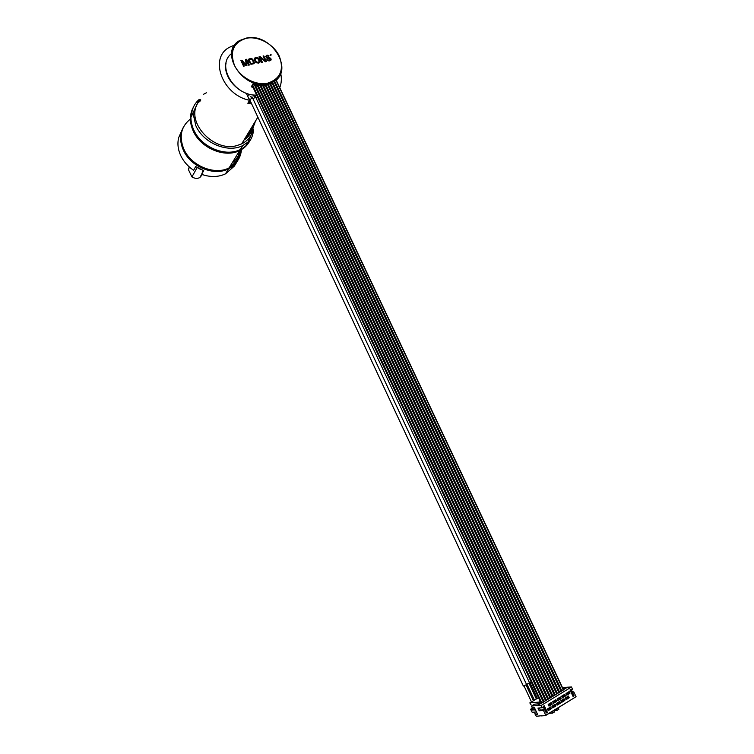<?xml version="1.0" encoding="UTF-8"?>
<svg xmlns="http://www.w3.org/2000/svg" width="754" height="754" viewBox="0 0 754 754"><rect width="100%" height="100%" fill="white"/><g stroke="black" fill="none" stroke-linecap="round" stroke-linejoin="round"><path stroke-width="1.13" d="M252.109 85.39L541.193 703.341L563.521 689.825L276.058 79.801L563.521 689.825M253.033 87.37L251.28 86.842L253.052 83.722C257.991 85.334 262.694 85.673 267.161 84.75L271.572 83.27L272.147 82.309C295.804 72.459 271.987 32.007 246.266 38.105L239.951 40.405C218.029 51.376 242.986 90.489 267.736 83.788L272.185 82.29M252.76 84.241L254.777 85.089L543.587 701.955L254.777 85.089L257.689 85.607L545.83 700.598L257.689 85.607L260.441 85.796L548.064 699.241L260.441 85.796L263.042 85.692L550.288 697.884L263.042 85.692L266.482 84.882M267.557 84.655L268.349 84.457L555.236 694.943M263.269 85.24L252.901 83.986M271.572 83.27L277.604 78.303M276.426 80.593L277.689 78.482M251.836 85.871L252.411 86.05M247.284 95.353L250.818 94.58M251.732 103.967L247.849 103.289L249.583 100.291L246.332 93.317M227.661 76.031L228.556 77.935M279.753 87.643C281.478 83.242 281.798 78.473 280.695 73.336M234.862 44.92L229.414 47.304C208.622 58.067 222.468 95.108 249.583 100.291M191.441 116.37L199.254 99.415C194.23 103.741 191.62 109.387 191.441 116.37L196.964 104.665C186.719 123.769 214.56 152.27 236.803 145.616L241.676 143.882C246.407 141.545 249.781 138.057 251.798 133.43L253.467 126.267M251.798 133.43L248.151 141.978L242.722 145.579C227.849 153.373 203.288 143.147 195.823 125.673L193.033 113.204M253.532 129.358C253.193 135.645 250.79 140.847 246.313 144.966L248.151 141.978M196.964 104.665L199.254 99.415M206.351 92.799L203.382 94.373M251.073 102.563L248.528 102.11M247.123 136.832C250.451 133.976 252.599 130.385 253.57 126.059M255.276 121.432C254.315 125.503 252.27 128.896 249.122 131.601M193.533 106.851C190.008 113.835 190.065 121.488 193.684 129.82C201.092 147.19 225.503 157.322 240.3 149.546L242.722 145.579M244.353 139.471C248.829 136.521 251.676 132.45 252.882 127.266L252.948 129.434M249.96 140.734C247.717 144.561 244.494 147.501 240.3 149.546M250.978 102.355L249.376 102.101L250.177 100.716L247.736 96.324M526.509 684.387L529.544 682.851L255.936 97.69L254.956 97.53L252.976 98.812M529.44 682.643L531.231 682.04M249.423 100.565L250.177 100.716M249.631 99.537L523.37 686.065L526.612 684.594L252.778 98.388L251.789 98.227L249.753 99.811M267.689 83.166C280.422 78.831 284.286 69.83 279.291 56.154C273.768 44.279 258.575 35.881 246.577 38.228C233.589 42.215 229.536 51.206 234.409 65.202C239.998 77.417 255.766 85.843 267.689 83.166M244.287 66.05L242.166 61.517L245.974 65.711L246.935 65.513L246.501 60.65L248.613 65.174L249.338 65.023L246.643 59.283L245.568 59.5L246.172 64.995L241.959 60.226L240.875 60.443L243.561 66.192L244.287 66.05M254.324 62.544L252.43 59.057L251.129 58.52L248.98 58.953L248.518 61.046L250.959 64.297L254.07 63.666L254.324 62.544L253.269 60.15L251.101 58.586L248.594 59.34M260.036 61.385L258.141 57.917L255.248 57.568L254.089 59.264L255.983 62.742L258.886 63.091L260.036 61.385L258.575 58.416L257.406 57.587L254.324 58.199M260.111 56.597L259.046 56.804L261.732 62.507L262.439 62.365L260.102 57.389L265.389 61.762L266.454 61.545L263.777 55.862L263.071 56.003L265.342 60.848L260.111 56.597L259.065 56.861M268.641 56.343L269.055 55.862L267.189 55.183L265.587 56.427L266.973 58.265L270.186 58.803L269.64 60.103L266.652 59.783L269.046 61.027L270.865 60.254L270.827 58.548L269.668 57.719L266.859 57.492L266.407 56.522L267.651 55.881L268.641 56.343M270.403 55.457L271.063 54.411L270.403 55.457M244.23 66.06L242.166 61.517M241.959 60.226L240.894 60.49M246.172 64.995L241.921 60.282M246.643 59.283L245.568 59.557M249.282 65.032L246.615 59.349M246.501 60.65L246.897 65.523M254.315 63.082L254.296 62.601M254.051 63.675L254.277 63.138M253.485 62.978L250.818 63.572L249.206 60.961L249.442 59.66L251.827 59.443L253.448 62.054L253.24 63.298L250.856 63.515L249.197 59.971M260.026 61.922L259.998 61.451M259.762 62.516L259.989 61.988M259.197 61.828L256.548 62.412L254.937 59.811L255.172 58.51L257.538 58.303L259.159 60.904L258.952 62.139L256.586 62.356L254.927 58.831M265.342 60.848L260.073 56.654M263.777 55.862L263.089 56.05M266.398 61.564L263.74 55.928M260.102 57.389L262.383 62.375M267.331 57.662L266.831 57.558M268.443 57.568L267.708 57.775M269.093 57.577L268.405 57.634M269.668 57.719L269.055 57.634M270.366 58.105L269.64 57.785M270.827 58.548L270.337 58.171M271.12 59.151L270.799 58.605M271.11 59.679L271.082 59.208M270.856 60.273L271.072 59.736M267.359 59.641L266.69 59.83M268.17 60.273L267.613 60.047M268.697 60.301L268.141 60.339M269.64 60.103L268.669 60.358M267.189 55.183L266.567 55.362M267.83 55.183L267.152 55.24M268.471 55.447L267.802 55.249M269.055 55.862L268.433 55.513M271.063 54.411L270.469 54.58M270.959 55.353L271.025 54.467M552.503 696.536L265.512 85.315L552.503 696.526M554.718 695.179L267.849 84.665L554.718 695.179M556.923 693.84L270.111 83.883L556.933 693.84M559.129 692.492L272.279 82.912L559.129 692.502M561.325 691.154L274.315 81.668L561.325 691.164M257.642 85.579L546.16 700.428M541.344 703.322L252.185 85.249M539.327 707.968L540.316 710.089L539.204 710.768L537.951 708.081L542.22 707.733L541.165 705.471L571.466 686.988L566.999 687.233L563.954 689.09L563.2 687.488L562.597 687.865M567.102 687.45L536.905 705.838L539.939 703.699L539.185 702.078L529.817 702.926L531.023 704.717M545.425 715.433L569.468 700.786M539.939 703.699L534.586 704.17L531.457 706.064L532.183 707.62L534.341 707.441L537.668 714.585L535.51 714.745L536.235 716.3L542.041 715.669M541.617 715.923L545.802 715.405L543.483 710.438L539.204 710.768M540.288 701.409L539.185 702.078M538.535 697.657L529.817 702.926M563.2 687.488L562.456 687.573M534.011 709.9L531.014 710.136L530.609 709.26L532.644 708.015L534.529 707.865M531.146 710.127L532.154 712.285L536.443 711.964M530.609 709.26L535.104 709.08M533.634 709.109L534.718 709.938M534.35 709.146L534.765 710.032L535.519 709.976M531.457 706.064L536.801 705.612M536.905 705.838L541.165 705.471M571.466 686.988L572.512 689.194L571.438 689.853L572.691 692.511L573.766 691.852L576.065 696.715L545.802 715.405M542.22 707.733L543.332 707.045L544.595 709.75L543.483 710.438M547.329 712.285L544.265 705.753L543.2 706.404L546.264 712.945L547.329 712.285L546.264 712.945M574.077 695.801L571.051 689.382L570.015 690.014L573.049 696.432L574.077 695.801L573.049 696.432M551.457 708.666L548.215 710.664L547.423 708.977L550.665 706.988L551.457 708.666L549.628 708.817M551.419 702.445L552.211 704.123L548.978 706.112L548.186 704.424L551.419 702.445M555.934 705.914L552.71 707.893L551.919 706.215L555.142 704.236L555.934 705.914L554.086 706.064M555.886 699.712L556.678 701.39L553.464 703.359L552.673 701.682L555.886 699.712M560.382 703.171L557.178 705.141L556.386 703.463L559.6 701.493L560.382 703.171L558.516 703.331M560.335 696.988L561.127 698.656L557.922 700.626L557.14 698.949L560.335 696.988M564.812 700.447L561.626 702.408L560.835 700.73L564.03 698.769L564.812 700.447L562.927 700.607M564.755 694.283L565.547 695.951L562.361 697.902L561.579 696.234L564.755 694.283M569.223 697.733L566.047 699.684L565.264 698.015L568.441 696.065L569.223 697.733L567.319 697.902M569.157 691.588L569.939 693.256L566.772 695.197L565.99 693.529L569.157 691.588M572.446 691.984L573.766 691.852M566.999 687.233L563.276 687.639M567.998 693.444L569.939 693.256M550.345 704.283L552.211 704.123M554.793 701.55L556.678 701.39M559.223 698.835L561.127 698.656M563.615 696.13L565.547 695.951M535.189 714.453L534.482 712.115L536.217 716.262M545.51 715.621L541.683 715.885M537.244 713.67L535.51 714.745M556.405 708.892L557.093 710.353L558.827 709.278L558.139 707.817M557.093 710.353L553.738 710.607M551.975 711.625L552.654 713.096L554.397 712.012L553.719 710.551M552.654 713.096L549.204 713.341M540.316 710.089L544.595 709.75M543.417 706.272L546.405 712.643M570.203 689.891L573.163 696.159M548.045 709.156L550.693 708.477L550.552 707.638L549.449 707.733M550.354 707.761L548.535 708.289M547.583 709.316L547.687 708.817M550.693 708.477L550.552 707.638M547.922 710.032L548.054 709.175M548.196 710.014L547.856 709.297M548.233 708.477L548.497 709.043M549.035 708.996L548.705 708.279M552.164 706.064L555.17 705.725L555.029 704.886L553.926 704.981M554.84 705.009L553.012 705.546M552.352 706.536L552.691 707.252L552.079 706.555M555.17 705.725L555.029 704.886M552.71 705.725L552.984 706.291M553.521 706.244L553.182 705.527M556.631 703.322L559.628 702.982L559.487 702.153L558.375 702.247M559.289 702.266L557.47 702.803M556.82 703.784L557.159 704.5L556.546 703.812M559.628 702.982L559.487 702.153M557.168 702.982L557.432 703.548M557.969 703.501L557.64 702.785M561.061 700.598L564.058 700.259L563.917 699.42L562.804 699.524M563.728 699.542L561.9 700.08M561.268 701.05L561.607 701.767L560.995 701.079M564.058 700.259L563.917 699.42M561.598 700.268L561.862 700.824M562.409 700.777L562.069 700.061M565.481 697.884L568.469 697.544L568.327 696.715L567.206 696.819M568.139 696.828L566.311 697.375M565.689 698.336L566.028 699.043L565.425 698.355M568.469 697.544L568.327 696.715M566.009 697.554L566.273 698.119M566.819 698.063L566.48 697.356M548.431 704.274L551.457 703.934L551.306 703.096L550.194 703.199M551.117 703.218L549.28 703.755M548.62 704.745L548.959 705.461L548.346 704.764M551.457 703.934L551.306 703.096M549.016 703.916L549.289 704.5M549.798 704.462L549.459 703.746M552.899 701.54L555.924 701.201L555.783 700.362L554.661 700.466M555.585 700.485L553.747 701.022M553.106 702.002L553.445 702.719L552.833 702.021M555.924 701.201L555.783 700.362M553.483 701.182L553.756 701.767M554.265 701.72L553.936 701.003M557.357 698.817L560.373 698.468L560.222 697.639L559.1 697.742M560.034 697.761L558.196 698.298M557.564 699.269L557.903 699.985L557.3 699.288M560.373 698.468L560.222 697.639M557.932 698.458L558.205 699.043M558.714 698.996L558.384 698.279M562.201 696.442L564.793 695.763L564.652 694.934L563.521 695.037M564.454 695.047L562.616 695.593M561.739 696.573L561.777 696.102M564.793 695.763L564.652 694.934M562.069 697.29L562.192 696.432M562.343 697.261L562.003 696.555M562.352 695.754L562.625 696.338M563.134 696.291L562.804 695.574M566.188 693.407L569.195 693.067L569.044 692.238L567.913 692.351M568.855 692.351L567.017 692.898M566.414 693.85L566.754 694.557L566.15 693.878M569.195 693.067L569.044 692.238M566.754 693.067L567.017 693.642M567.536 693.595L567.206 692.879M243.994 140.055C248.49 137.087 251.336 132.996 252.533 127.794M183.194 127.605C179.763 134.429 179.791 141.884 183.279 149.961C190.423 166.822 214.127 176.511 228.566 168.821C236.228 164.796 240.347 158.491 240.922 149.895M182.591 128.849L178.717 137.548C177.256 143.251 177.869 149.141 180.555 155.23C183.382 161.281 187.737 166.304 193.627 170.291L195.682 166.568L203.721 170.668L201.62 174.353C210.338 177.379 218.292 177.209 225.493 173.854L228.566 168.821M236.577 162.449L234.305 166.134L225.493 173.854M240.224 150.272C239.461 157.463 235.993 162.958 229.829 166.738M190.385 119.085C181.045 126.474 178.839 136.446 183.778 149C190.941 165.88 214.673 175.588 229.131 167.888L239.706 150.527C224.928 158.302 200.545 148.189 193.156 130.847C189.537 122.534 189.49 114.881 193.005 107.916M241.468 149.594C240.705 157.897 236.586 163.995 229.131 167.888M252.317 129.292L252.326 130.885M249.631 141.215C247.397 145.277 244.089 148.387 239.706 150.527M200.687 99.735L199.537 100.499M197.85 102.968L200.658 100.621L197.868 102.94M239.951 150.404C238.943 155.663 236.313 159.895 232.043 163.109M203.099 170.423L201.62 174.353M202.317 174.598L199.81 177.586C197.322 178.802 194.692 178.585 191.931 176.926L197.162 167.511M189.386 167.03L188.481 169.735L191.931 176.926M188.321 169L189.358 167.002M563.37 690.004L275.898 79.933M267.736 84.684L268.311 84.486M254.616 84.985L255.37 85.155M257.538 85.532L258.245 85.617M260.3 85.749L260.969 85.758M262.91 85.664L263.551 85.607M256.624 95.061C234.381 96.389 215.738 65.296 231.61 53.543M256.134 98.105L257.548 97.012M553.031 696.291L266.03 85.164M552.833 696.366L265.851 85.24M554.529 695.414L267.576 84.684L554.529 695.414M554.567 695.367L267.632 84.693M555.048 695.018L268.17 84.561M556.744 694.066L269.875 83.967L556.744 694.066M556.772 694.019L269.923 83.958M557.263 693.671L270.432 83.76M557.451 693.595L270.611 83.694M558.94 692.728L272.062 83.025L558.95 692.728M558.978 692.681L272.109 83.006M559.459 692.332L272.58 82.751M559.647 692.257L272.75 82.657M561.146 691.39L274.117 81.809L561.146 691.39M561.174 691.343L274.154 81.781M561.655 690.994L274.597 81.46M561.843 690.918L274.748 81.347M563.332 690.051L275.86 79.962L563.342 690.051M552.343 696.715L265.276 85.306M552.314 696.762L265.219 85.287M550.806 697.639L263.58 85.588M550.618 697.714L263.4 85.654M550.128 698.072L262.788 85.645M550.09 698.119L262.722 85.607M548.582 698.996L260.997 85.739M548.394 699.071L260.809 85.786M547.904 699.42L260.168 85.711M547.866 699.476L260.092 85.664M546.348 700.353L258.273 85.598M545.67 700.786L257.397 85.475M545.632 700.834L257.312 85.419M544.115 701.72L255.399 85.145M543.926 701.795L255.191 85.155M543.427 702.144L254.466 84.9M543.389 702.191L254.381 84.834M541.872 703.086L252.515 84.674M541.683 703.162L252.392 84.882M202.826 171.582L203.41 170.545M200.017 169.075L199.141 168.623M256.662 95.127C240.177 96.003 222.666 77.888 226.002 63.374M241.676 143.882L257.877 117.143M250.262 96.427L252.778 98.388M253.419 95.739L255.936 97.69M527.008 684.283L534.416 700.146M529.054 683.36L536.348 698.977M529.939 682.549L537.338 698.374M251.949 96.757L252.411 97.737M255.135 96.06L255.587 97.03M524.077 686.027L531.485 701.917M526.122 685.094L533.427 700.739M263.504 85.626L262.967 85.683M260.875 85.777L260.375 85.777M244.918 138.538L245.616 137.982M247.274 136.427L251.516 129.16M201.12 169.593L197.793 167.878M199.81 177.586L201.648 174.363"/></g></svg>
